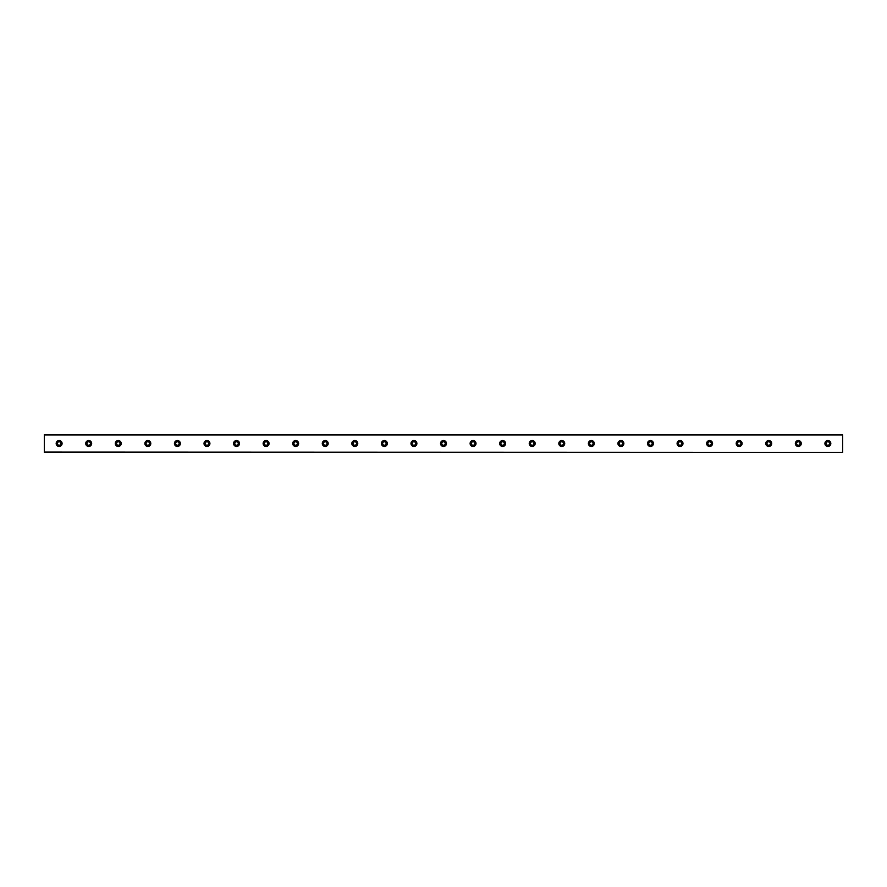 <?xml version="1.0" encoding="UTF-8"?>
<svg xmlns="http://www.w3.org/2000/svg" width="887" height="887" viewBox="0 0 887 887"><rect width="100%" height="100%" fill="white"/><g stroke="black" fill="none" stroke-linecap="round" stroke-linejoin="round"><path stroke-width="1.33" d="M59.13 445.23A1.73 1.73 0 0 1 57.411 443.5A1.73 1.73 0 0 1 59.13 441.77A1.73 1.73 0 0 1 60.859 443.5A1.73 1.73 0 0 1 59.13 445.23M827.87 445.23A1.73 1.73 0 0 1 826.141 443.5A1.73 1.73 0 0 1 827.87 441.77A1.73 1.73 0 0 1 829.589 443.5A1.73 1.73 0 0 1 827.87 445.23M798.3 445.23A1.73 1.73 0 0 1 796.57 443.5A1.73 1.73 0 0 1 798.3 441.77A1.73 1.73 0 0 1 800.03 443.5A1.73 1.73 0 0 1 798.3 445.23M768.73 445.23A1.73 1.73 0 0 1 767.011 443.5A1.73 1.73 0 0 1 768.73 441.77A1.73 1.73 0 0 1 770.459 443.5A1.73 1.73 0 0 1 768.73 445.23M739.17 445.23A1.73 1.73 0 0 1 737.441 443.5A1.73 1.73 0 0 1 739.17 441.77A1.73 1.73 0 0 1 740.889 443.5A1.73 1.73 0 0 1 739.17 445.23M709.6 445.23A1.73 1.73 0 0 1 707.87 443.5A1.73 1.73 0 0 1 709.6 441.77A1.73 1.73 0 0 1 711.33 443.5A1.73 1.73 0 0 1 709.6 445.23M680.03 445.23A1.73 1.73 0 0 1 678.311 443.5A1.73 1.73 0 0 1 680.03 441.77A1.73 1.73 0 0 1 681.759 443.5A1.73 1.73 0 0 1 680.03 445.23M650.47 445.23A1.73 1.73 0 0 1 648.741 443.5A1.73 1.73 0 0 1 650.47 441.77A1.73 1.73 0 0 1 652.189 443.5A1.73 1.73 0 0 1 650.47 445.23M620.9 445.23A1.73 1.73 0 0 1 619.17 443.5A1.73 1.73 0 0 1 620.9 441.77A1.73 1.73 0 0 1 622.63 443.5A1.73 1.73 0 0 1 620.9 445.23M591.33 445.23A1.73 1.73 0 0 1 589.611 443.5A1.73 1.73 0 0 1 591.33 441.77A1.73 1.73 0 0 1 593.059 443.5A1.73 1.73 0 0 1 591.33 445.23M561.77 445.23A1.73 1.73 0 0 1 560.041 443.5A1.73 1.73 0 0 1 561.77 441.77A1.73 1.73 0 0 1 563.489 443.5A1.73 1.73 0 0 1 561.77 445.23M532.2 445.23A1.73 1.73 0 0 1 530.47 443.5A1.73 1.73 0 0 1 532.2 441.77A1.73 1.73 0 0 1 533.93 443.5A1.73 1.73 0 0 1 532.2 445.23M502.63 445.23A1.73 1.73 0 0 1 500.911 443.5A1.73 1.73 0 0 1 502.63 441.77A1.73 1.73 0 0 1 504.359 443.5A1.73 1.73 0 0 1 502.63 445.23M473.07 445.23A1.73 1.73 0 0 1 471.341 443.5A1.73 1.73 0 0 1 473.07 441.77A1.73 1.73 0 0 1 474.789 443.5A1.73 1.73 0 0 1 473.07 445.23M443.5 445.23A1.73 1.73 0 0 1 441.77 443.5A1.73 1.73 0 0 1 443.5 441.77A1.73 1.73 0 0 1 445.23 443.5A1.73 1.73 0 0 1 443.5 445.23M413.93 445.23A1.73 1.73 0 0 1 412.211 443.5A1.73 1.73 0 0 1 413.93 441.77A1.73 1.73 0 0 1 415.659 443.5A1.73 1.73 0 0 1 413.93 445.23M384.37 445.23A1.73 1.73 0 0 1 382.641 443.5A1.73 1.73 0 0 1 384.37 441.77A1.73 1.73 0 0 1 386.089 443.5A1.73 1.73 0 0 1 384.37 445.23M354.8 445.23A1.73 1.73 0 0 1 353.07 443.5A1.73 1.73 0 0 1 354.8 441.77A1.73 1.73 0 0 1 356.53 443.5A1.73 1.73 0 0 1 354.8 445.23M325.23 445.23A1.73 1.73 0 0 1 323.511 443.5A1.73 1.73 0 0 1 325.23 441.77A1.73 1.73 0 0 1 326.959 443.5A1.73 1.73 0 0 1 325.23 445.23M295.67 445.23A1.73 1.73 0 0 1 293.941 443.5A1.73 1.73 0 0 1 295.67 441.77A1.73 1.73 0 0 1 297.389 443.5A1.73 1.73 0 0 1 295.67 445.23M266.1 445.23A1.73 1.73 0 0 1 264.37 443.5A1.73 1.73 0 0 1 266.1 441.77A1.73 1.73 0 0 1 267.83 443.5A1.73 1.73 0 0 1 266.1 445.23M236.53 445.23A1.73 1.73 0 0 1 234.811 443.5A1.73 1.73 0 0 1 236.53 441.77A1.73 1.73 0 0 1 238.259 443.5A1.73 1.73 0 0 1 236.53 445.23M206.97 445.23A1.73 1.73 0 0 1 205.241 443.5A1.73 1.73 0 0 1 206.97 441.77A1.73 1.73 0 0 1 208.689 443.5A1.73 1.73 0 0 1 206.97 445.23M177.4 445.23A1.73 1.73 0 0 1 175.67 443.5A1.73 1.73 0 0 1 177.4 441.77A1.73 1.73 0 0 1 179.13 443.5A1.73 1.73 0 0 1 177.4 445.23M147.83 445.23A1.73 1.73 0 0 1 146.111 443.5A1.73 1.73 0 0 1 147.83 441.77A1.73 1.73 0 0 1 149.559 443.5A1.73 1.73 0 0 1 147.83 445.23M118.27 445.23A1.73 1.73 0 0 1 116.541 443.5A1.73 1.73 0 0 1 118.27 441.77A1.73 1.73 0 0 1 119.989 443.5A1.73 1.73 0 0 1 118.27 445.23M88.7 445.23A1.73 1.73 0 0 1 86.97 443.5A1.73 1.73 0 0 1 88.7 441.77A1.73 1.73 0 0 1 90.43 443.5A1.73 1.73 0 0 1 88.7 445.23M59.13 440.54A2.96 2.96 0 0 0 56.18 443.5A2.96 2.96 0 0 0 59.13 446.46A2.96 2.96 0 0 0 62.09 443.5A2.96 2.96 0 0 0 59.13 440.54M827.87 440.54A2.96 2.96 0 0 0 824.91 443.5A2.96 2.96 0 0 0 827.87 446.46A2.96 2.96 0 0 0 830.82 443.5A2.96 2.96 0 0 0 827.87 440.54M798.3 440.54A2.96 2.96 0 0 0 795.34 443.5A2.96 2.96 0 0 0 798.3 446.46A2.96 2.96 0 0 0 801.26 443.5A2.96 2.96 0 0 0 798.3 440.54M768.73 440.54A2.96 2.96 0 0 0 765.78 443.5A2.96 2.96 0 0 0 768.73 446.46A2.96 2.96 0 0 0 771.69 443.5A2.96 2.96 0 0 0 768.73 440.54M739.17 440.54A2.96 2.96 0 0 0 736.21 443.5A2.96 2.96 0 0 0 739.17 446.46A2.96 2.96 0 0 0 742.12 443.5A2.96 2.96 0 0 0 739.17 440.54M709.6 440.54A2.96 2.96 0 0 0 706.64 443.5A2.96 2.96 0 0 0 709.6 446.46A2.96 2.96 0 0 0 712.56 443.5A2.96 2.96 0 0 0 709.6 440.54M680.03 440.54A2.96 2.96 0 0 0 677.08 443.5A2.96 2.96 0 0 0 680.03 446.46A2.96 2.96 0 0 0 682.99 443.5A2.96 2.96 0 0 0 680.03 440.54M650.47 440.54A2.96 2.96 0 0 0 647.51 443.5A2.96 2.96 0 0 0 650.47 446.46A2.96 2.96 0 0 0 653.42 443.5A2.96 2.96 0 0 0 650.47 440.54M620.9 440.54A2.96 2.96 0 0 0 617.94 443.5A2.96 2.96 0 0 0 620.9 446.46A2.96 2.96 0 0 0 623.86 443.5A2.96 2.96 0 0 0 620.9 440.54M591.33 440.54A2.96 2.96 0 0 0 588.38 443.5A2.96 2.96 0 0 0 591.33 446.46A2.96 2.96 0 0 0 594.29 443.5A2.96 2.96 0 0 0 591.33 440.54M561.77 440.54A2.96 2.96 0 0 0 558.81 443.5A2.96 2.96 0 0 0 561.77 446.46A2.96 2.96 0 0 0 564.72 443.5A2.96 2.96 0 0 0 561.77 440.54M532.2 440.54A2.96 2.96 0 0 0 529.24 443.5A2.96 2.96 0 0 0 532.2 446.46A2.96 2.96 0 0 0 535.16 443.5A2.96 2.96 0 0 0 532.2 440.54M502.63 440.54A2.96 2.96 0 0 0 499.68 443.5A2.96 2.96 0 0 0 502.63 446.46A2.96 2.96 0 0 0 505.59 443.5A2.96 2.96 0 0 0 502.63 440.54M473.07 440.54A2.96 2.96 0 0 0 470.11 443.5A2.96 2.96 0 0 0 473.07 446.46A2.96 2.96 0 0 0 476.02 443.5A2.96 2.96 0 0 0 473.07 440.54M443.5 440.54A2.96 2.96 0 0 0 440.54 443.5A2.96 2.96 0 0 0 443.5 446.46A2.96 2.96 0 0 0 446.46 443.5A2.96 2.96 0 0 0 443.5 440.54M413.93 440.54A2.96 2.96 0 0 0 410.98 443.5A2.96 2.96 0 0 0 413.93 446.46A2.96 2.96 0 0 0 416.89 443.5A2.96 2.96 0 0 0 413.93 440.54M384.37 440.54A2.96 2.96 0 0 0 381.41 443.5A2.96 2.96 0 0 0 384.37 446.46A2.96 2.96 0 0 0 387.32 443.5A2.96 2.96 0 0 0 384.37 440.54M354.8 440.54A2.96 2.96 0 0 0 351.84 443.5A2.96 2.96 0 0 0 354.8 446.46A2.96 2.96 0 0 0 357.76 443.5A2.96 2.96 0 0 0 354.8 440.54M325.23 440.54A2.96 2.96 0 0 0 322.28 443.5A2.96 2.96 0 0 0 325.23 446.46A2.96 2.96 0 0 0 328.19 443.5A2.96 2.96 0 0 0 325.23 440.54M295.67 440.54A2.96 2.96 0 0 0 292.71 443.5A2.96 2.96 0 0 0 295.67 446.46A2.96 2.96 0 0 0 298.62 443.5A2.96 2.96 0 0 0 295.67 440.54M266.1 440.54A2.96 2.96 0 0 0 263.14 443.5A2.96 2.96 0 0 0 266.1 446.46A2.96 2.96 0 0 0 269.06 443.5A2.96 2.96 0 0 0 266.1 440.54M236.53 440.54A2.96 2.96 0 0 0 233.58 443.5A2.96 2.96 0 0 0 236.53 446.46A2.96 2.96 0 0 0 239.49 443.5A2.96 2.96 0 0 0 236.53 440.54M206.97 440.54A2.96 2.96 0 0 0 204.01 443.5A2.96 2.96 0 0 0 206.97 446.46A2.96 2.96 0 0 0 209.92 443.5A2.96 2.96 0 0 0 206.97 440.54M177.4 440.54A2.96 2.96 0 0 0 174.44 443.5A2.96 2.96 0 0 0 177.4 446.46A2.96 2.96 0 0 0 180.36 443.5A2.96 2.96 0 0 0 177.4 440.54M147.83 440.54A2.96 2.96 0 0 0 144.88 443.5A2.96 2.96 0 0 0 147.83 446.46A2.96 2.96 0 0 0 150.79 443.5A2.96 2.96 0 0 0 147.83 440.54M118.27 440.54A2.96 2.96 0 0 0 115.31 443.5A2.96 2.96 0 0 0 118.27 446.46A2.96 2.96 0 0 0 121.22 443.5A2.96 2.96 0 0 0 118.27 440.54M88.7 440.54A2.96 2.96 0 0 0 85.74 443.5A2.96 2.96 0 0 0 88.7 446.46A2.96 2.96 0 0 0 91.66 443.5A2.96 2.96 0 0 0 88.7 440.54M44.35 434.929L842.65 434.929L44.35 434.63L44.35 452.37L842.65 452.37L44.35 452.071M842.65 434.929L842.65 452.071"/></g></svg>
